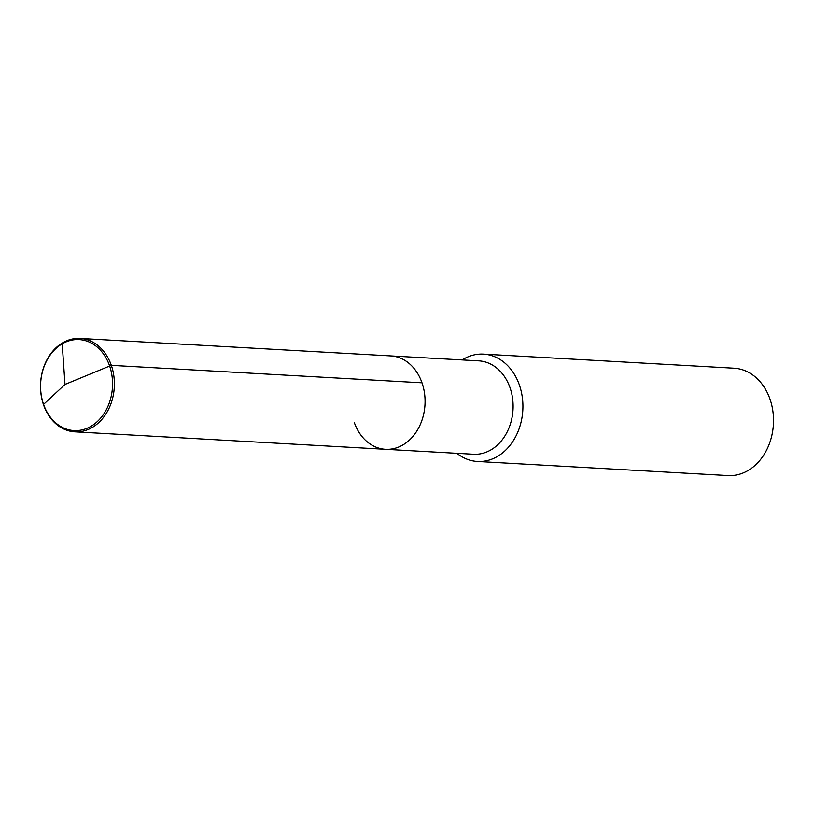 <?xml version="1.0" encoding="UTF-8"?>
<svg xmlns="http://www.w3.org/2000/svg" width="814" height="814" viewBox="0 0 814 814"><rect width="100%" height="100%" fill="white"/><g stroke="black" fill="none" stroke-linecap="round" stroke-linejoin="round"><path stroke-width="1.22" d="M80.077 338.441L478.795 360.856A46.774 36.905 -86.8 0 1 510.042 387.749A46.774 36.905 93.2 0 1 473.545 454.253L385.51 449.308A46.774 36.905 93.2 0 0 422.008 382.804A46.774 36.905 -86.8 0 0 390.761 355.901A46.774 36.905 -86.8 0 1 422.008 382.804L111.325 365.344A46.774 36.905 93.2 0 1 74.827 431.837A46.774 36.905 93.2 0 1 43.58 404.945A46.774 36.905 93.2 0 1 80.077 338.441A46.774 36.905 93.2 0 1 111.325 365.344L422.008 382.804A46.774 36.905 93.2 0 1 385.51 449.308A46.774 36.905 93.2 0 1 354.263 422.405M483.475 354.121L734.075 368.203A53.765 42.42 -86.8 0 1 769.993 399.125A53.765 42.42 93.2 0 1 728.042 475.559L477.442 461.477A53.765 42.42 93.2 0 0 519.393 385.032A53.765 42.42 -86.8 0 0 483.475 354.121A53.765 42.42 -86.8 0 0 462.199 359.92M477.442 461.477A53.765 42.42 93.2 0 1 456.949 453.317M62.698 342.796L62.2 343.834L64.998 384.442L111.325 365.344L64.998 384.442L43.569 404.385A45.574 35.958 93.2 0 1 62.2 343.834A45.574 35.958 93.2 0 1 109.575 365.801A45.574 35.958 93.2 0 1 90.934 426.343A45.574 35.958 93.2 0 1 43.569 404.385L43.58 404.945M385.51 449.308L74.827 431.837"/></g></svg>

